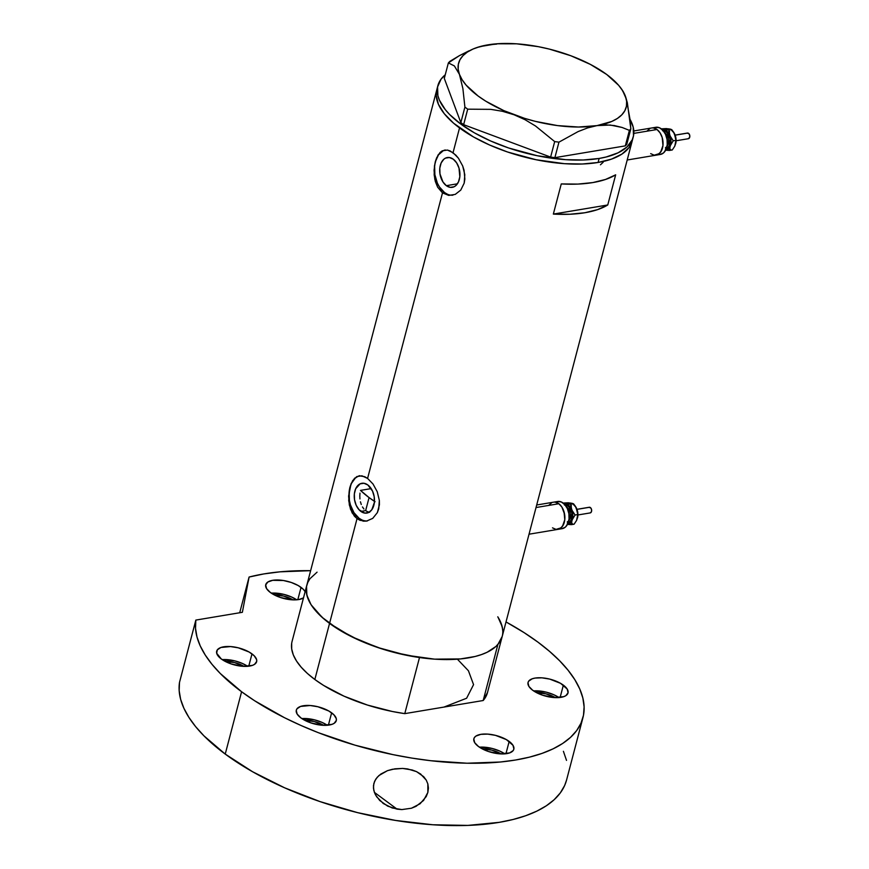 <?xml version="1.0" encoding="UTF-8"?>
<svg xmlns="http://www.w3.org/2000/svg" width="869" height="869" viewBox="0 0 869 869"><rect width="100%" height="100%" fill="white"/><g stroke="black" fill="none" stroke-linecap="round" stroke-linejoin="round"><path stroke-width="1.3" d="M627.201 159.994L660.364 154.454A13.774 9.07 -99.5 0 0 667.229 140.767A13.774 9.07 -99.5 0 0 657.703 127.265L653.445 127.982A13.774 9.07 80.5 0 1 662.971 141.484A13.774 9.07 80.5 0 1 656.106 155.16A13.774 9.07 -99.5 0 0 663.058 144.156A13.774 9.07 -99.5 0 0 657.007 129.514L633.794 133.391L657.007 129.514A13.774 9.07 -99.5 0 0 651.565 127.993A13.774 9.07 80.5 0 1 653.445 127.971L657.007 129.514L660.082 132.892L662.211 137.584L662.96 145.525L660.636 152.129L657.735 154.649L654.227 155.182L650.675 153.639M529.025 534.207L562.2 528.656A13.774 9.07 -99.5 0 0 569.054 514.98A13.774 9.07 -99.5 0 0 559.527 501.467L555.269 502.184A13.774 9.07 80.5 0 1 564.796 515.697A13.774 9.07 80.5 0 1 557.941 529.373A13.774 9.07 -99.5 0 0 564.883 518.358A13.774 9.07 -99.5 0 0 558.832 503.727L536.021 507.539L558.832 503.727A13.774 9.07 -99.5 0 0 553.39 502.206A13.774 9.07 80.5 0 1 555.269 502.184L558.832 503.727L561.906 507.094L564.633 514.415L564.785 519.727L563.557 524.431L561.113 527.831L556.062 529.395L552.499 527.852M360.885 511.417A15.099 9.95 80.5 0 1 354.248 495.363A15.099 9.95 80.5 0 1 361.862 483.283A15.099 9.95 80.5 0 1 367.826 484.956L372.529 491.094L374.191 496.688L374.365 502.51L371.813 509.755L368.63 512.514L364.784 513.101L359.093 509.788L356.181 505.28L354.519 499.686L354.356 493.864L355.703 488.704L360.081 483.848L363.926 483.273L367.826 484.956A15.099 9.95 80.5 0 1 374.463 501.011A15.099 9.95 80.5 0 1 366.848 513.079A15.099 9.95 80.5 0 1 360.885 511.417L365.653 510.614L360.885 511.417M363.915 509.006L362.438 506.931L363.915 509.006M361.265 504.498L360.439 501.804L361.265 504.498M359.94 498.925L359.799 495.993L359.94 498.925M359.983 493.114L359.799 495.993L359.983 493.114M371.172 488.606L360.494 490.398L369.075 497.589L365.653 510.614L367.598 511.722L365.653 510.614L369.075 497.589A91.81 38.931 -165.3 0 1 360.494 490.398L371.172 488.606M446.34 185.673A15.099 9.95 80.5 0 1 439.703 169.618A15.099 9.95 80.5 0 1 447.318 157.539A15.099 9.95 80.5 0 1 453.281 159.201L456.659 162.905L458.995 168.054L459.82 176.755L458.463 181.925L455.791 185.64L454.085 186.77L450.251 187.356L446.34 185.673L442.973 181.969L439.975 173.93L439.812 168.119L441.159 162.948L443.831 159.233L445.547 158.104L449.382 157.517L453.281 159.201A15.099 9.95 80.5 0 1 459.929 175.266A15.099 9.95 80.5 0 1 452.304 187.335A15.099 9.95 80.5 0 1 446.34 185.673L457.398 183.815L446.34 185.673M445.276 149.957A22.952 15.121 -99.5 0 0 434.435 168.716A22.952 15.121 -99.5 0 0 444.537 192.549L442.495 192.885L437.628 187.183L435.304 181.382L434.174 174.821L434.457 165.892L436.52 158.028L440.04 152.477L442.256 150.826L447.394 150.055L450.196 150.956L455.856 155.149L458.463 158.256L462.688 165.957L464.068 170.259L464.861 179.014L464.187 183.153L460.766 190.094L455.237 194.395L448.73 195.406L442.495 192.885L367.587 478.417L373.007 484L377.233 491.702L379.351 500.425L378.721 508.908L377.342 512.634L372.736 518.369L366.566 521.085L363.275 521.15L357.04 518.63L354.378 516.132L350.489 509.18L348.708 500.566L349.827 487.498L352.662 480.655L356.801 476.581L361.928 475.81L367.587 478.417L442.495 192.885L437.628 187.183L434.793 179.253L434.065 170.324L435.282 161.743L438.117 154.899L442.256 150.826L447.394 150.055L453.042 152.672L459.538 127.939L453.042 152.672L458.463 158.256L462.688 165.957L464.806 174.68L464.187 183.153L460.766 190.094L455.237 194.395L448.73 195.406L442.495 192.885L444.537 192.549A22.952 15.121 -99.5 0 0 452.923 195.167M359.82 475.701A22.952 15.121 -99.5 0 0 348.98 494.461A22.952 15.121 -99.5 0 0 359.082 518.293L357.04 518.63L329.557 623.399A101 42.82 14.7 0 0 433.218 659.05A101 42.82 14.7 0 0 502.195 636.488A101 42.82 -165.3 0 1 497.904 644.418L483.186 700.523A101 42.82 14.7 0 0 487.476 692.593L502.195 636.488A101 42.82 -165.3 0 0 497.839 616.903M359.147 475.777L364.73 476.701L367.587 478.417L373.007 484L377.233 491.702L379.351 500.425L379.405 504.77L377.342 512.634L372.736 518.369L366.566 521.085L360.038 520.325L357.04 518.63L352.173 512.927L349.338 505.008L348.61 496.069L351.054 483.772L354.585 478.232L359.255 475.767M632.589 138.986A101 42.82 -165.3 0 1 632.176 141.028A101 42.82 -165.3 0 1 563.199 163.589A101 42.82 -165.3 0 1 459.538 127.939A101 42.82 -165.3 0 1 436.792 89.779A101 42.82 14.7 0 0 488.313 144.428A101 42.82 14.7 0 0 598.078 162.47L611.472 159.125L621.922 154.085L629.004 147.578L632.187 140.995L629.004 147.578L621.922 154.085L611.472 159.125L598.078 162.47A101 42.82 14.7 0 0 632.176 141.028A101 42.82 14.7 0 0 632.589 138.986M561.265 183.924A101 42.82 14.7 0 0 615.665 174.821L607.757 204.975A101 42.82 -165.3 0 1 553.347 214.078L561.265 183.924L577.874 184.087L592.799 182.577L605.552 179.448L615.665 174.821L607.757 204.975L597.633 209.614L584.891 212.742L569.955 214.241L553.347 214.078L607.757 204.975L553.347 214.078L561.265 183.924M317.066 572.171L309.983 578.689L307.8 582.426L306.54 586.445L306.855 595.135L310.917 604.433L314.317 609.191L323.681 618.728L329.557 623.399A101 42.82 -165.3 0 1 306.811 585.228A101 42.82 14.7 0 0 329.557 623.399L357.04 518.63L359.082 518.293A22.952 15.121 -99.5 0 0 367.468 520.911M468.956 50.836L459.386 55.659L448.371 62.905L454.378 65.935L459.429 74.365L462.895 88.616L464.904 107.104L467.707 109.179L490.768 109.353L502.38 111.275L513.992 114.741L525.006 119.683L535.5 125.983L554.683 141.593L558.952 142.147L578.124 131.577L587.629 127.906L596.96 125.625A86.65 36.737 -165.3 0 1 513.992 114.741A86.65 36.737 -165.3 0 1 459.429 74.365A86.65 36.737 -165.3 0 1 472.703 49.175L459.386 55.659L449.827 61.384L448.371 62.905L444.298 78.406L460.842 122.605L444.298 78.406L448.371 62.905L454.378 65.935L459.429 74.365L462.895 88.616L464.904 107.104L460.842 122.605L463.644 124.68L550.62 157.093L463.644 124.68L467.707 109.179L490.768 109.353L502.38 111.275L513.992 114.741L525.006 119.683L535.5 125.983L554.683 141.593L550.62 157.093L554.878 157.658L625.322 145.873L554.878 157.658L558.952 142.147L578.124 131.577L587.629 127.906L596.96 125.625L605.932 124.854L614.285 125.549L622.085 127.461L629.384 130.372L625.322 145.873L626.777 144.352L630.84 128.851L630.003 119.281A101 42.82 -165.3 0 1 633.229 137.009A101 42.82 -165.3 0 1 599.132 158.451A101 42.82 -165.3 0 1 489.366 140.409A101 42.82 -165.3 0 1 437.846 85.749L292.093 641.333A101 42.82 14.7 0 0 314.839 679.493A101 42.82 14.7 0 0 404.78 713.634L419.499 657.529A101 42.82 -165.3 0 1 329.557 623.399L351.239 636.521L377.515 647.438L406.116 655.193L434.576 659.147L460.44 658.93L475.137 656.475L481.491 654.574L487.118 652.261L495.917 646.46L499.023 643.027L502.206 636.445L497.904 644.418L483.186 700.523L404.78 713.634L392.299 711.483L367.424 705.052L343.994 696.167L323.529 685.38L314.839 679.493L329.557 623.399L314.839 679.493L307.354 673.41L301.217 667.218L296.514 661.016L293.32 654.922L291.702 649.013L291.68 643.397M502.782 631.024L502.152 626.582L498.078 617.294M459.538 127.939L473.377 136.878L489.573 144.993L507.496 151.977L536.097 159.744L564.557 163.687L582.23 164.013L598.078 162.47L599.132 158.451L598.078 162.47L582.23 164.013L564.557 163.687L536.097 159.744L507.496 151.977L489.573 144.993L473.377 136.878L453.661 123.268L459.538 127.939M436.803 89.735L436.205 95.232L438.411 104.269L444.298 113.73L453.661 123.268L444.298 113.73L438.411 104.269L436.205 95.232L436.803 89.735M369.651 512.275L367.598 511.722L369.651 512.275M357.865 476.408L355.269 478.124L351.206 483.772L349.153 491.615L349.403 500.457L350.403 504.835L353.955 512.667L359.082 518.293L362.004 519.988M443.32 150.652L438.476 154.856L435.358 161.743L434.609 165.87L434.869 174.712L437.4 183.218L439.41 186.922L444.537 192.549L447.459 194.243M600.446 164.806L603.205 162.221M548.86 505.237L551.772 502.716L548.86 505.247M647.036 131.034L649.947 128.514L647.036 131.034M496.764 44.091L487.835 44.862A86.65 36.737 -165.3 0 1 570.803 55.735A86.65 36.737 -165.3 0 1 620.824 88.03A86.65 36.737 -165.3 0 1 625.365 96.111A86.65 36.737 -165.3 0 1 596.96 125.625L610.19 125.027L622.085 127.461L629.384 130.372L630.84 128.851L627.331 102.683L625.365 96.111L621.737 89.268M472.703 49.175A86.65 36.737 -165.3 0 1 487.835 44.862L478.45 47.165M492.375 44.286L483.164 45.829M437.846 85.749A101 42.82 -165.3 0 1 445.243 74.799L441.028 79.209L437.574 86.965L437.889 95.655L439.464 100.25L445.352 109.711L449.621 114.491L460.592 123.919L474.431 132.859L490.627 140.974L508.55 147.958L537.151 155.714L565.61 159.668L583.284 159.994L599.132 158.451L606.171 156.996L618.152 152.781L626.951 146.98L632.241 139.811L633.501 135.803L633.186 127.102L630.003 119.292L626.397 99.218L622.682 90.756L618.63 85.303L606.703 74.484L590.388 64.404L570.792 55.725M570.803 55.735L549.284 49.077L538.259 46.654L516.599 43.819L496.699 43.798L479.905 46.611L473.051 49.022L467.381 52.053L462.992 55.649L459.962 59.755L458.343 64.295L458.169 69.194L459.429 74.365L462.112 79.72L466.164 85.173L478.091 95.992L485.76 101.173L503.868 110.635L524.594 118.358L535.51 121.399L557.496 125.592L578.45 127.026L596.96 125.625L611.743 121.464L617.414 118.434L621.802 114.838L624.833 110.732L626.44 106.192L626.625 101.293L625.365 96.111L623.03 91.169M467.707 109.179L463.644 124.68L460.842 122.605L464.904 107.104L467.707 109.179M558.952 142.147L554.878 157.658L550.62 157.093L554.683 141.593L558.952 142.147M630.84 128.851L626.777 144.352L625.322 145.873L629.384 130.372L630.84 128.851M374.452 501.326A91.81 38.931 -165.3 0 1 369.075 497.589L375.071 501.728M497.774 616.805L500.968 622.899L502.586 628.808M487.498 692.506L483.186 700.523L404.78 713.634L419.499 657.529L394.493 652.51L382.143 648.958L358.712 640.062L338.247 629.286L322.073 617.305L311.232 604.922L308.039 598.817L306.42 592.908L306.399 587.292M443.983 707.073L466.61 698.241L473.562 684.631L468.434 670.77L457.398 659.191M563.362 685.141A20.66 8.755 -165.3 0 1 568.011 692.951A20.66 8.755 -165.3 0 1 553.901 697.557A20.66 8.755 -165.3 0 1 532.697 690.268L542.506 695.189L554.183 697.579L563.775 696.645L565.915 695.624L568.065 692.702L567.175 689.019L560.527 683.316L549.675 679.08L541.876 677.831L535.022 678.081L532.284 678.765L528.7 681.122L527.994 682.708L528.884 686.391L532.697 690.268A20.66 8.755 -165.3 0 1 528.048 682.458A20.66 8.755 -165.3 0 1 542.158 677.853A20.66 8.755 -165.3 0 1 563.362 685.141L560.125 697.47L563.362 685.141M509.18 741.42A20.66 8.755 -165.3 0 1 513.829 749.219A20.66 8.755 -165.3 0 1 499.718 753.836A20.66 8.755 -165.3 0 1 478.515 746.547L488.324 751.468L500.001 753.857L509.592 752.923L513.177 750.566L513.883 748.98L512.992 745.298L506.345 739.584L495.493 735.359L487.694 734.109L480.839 734.348L475.962 736.065L474.517 737.401L473.811 738.987L474.702 742.669L478.515 746.547A20.66 8.755 -165.3 0 1 473.866 738.737A20.66 8.755 -165.3 0 1 487.976 734.12A20.66 8.755 -165.3 0 1 509.18 741.42L505.943 753.738L509.18 741.42M331.632 712.819A20.66 8.755 -165.3 0 1 336.281 720.629A20.66 8.755 -165.3 0 1 322.171 725.246A20.66 8.755 -165.3 0 1 300.967 717.957L310.776 722.867L322.453 725.267L332.045 724.333L334.185 723.301L336.336 720.379L336.27 718.609L333.87 714.752L328.797 710.994L317.945 706.769L310.146 705.509L300.544 706.443L296.97 708.811L296.264 710.397L297.155 714.068L300.967 717.957A20.66 8.755 -165.3 0 1 296.318 710.147A20.66 8.755 -165.3 0 1 310.429 705.53A20.66 8.755 -165.3 0 1 331.632 712.819L328.395 725.148L331.632 712.819M251.988 653.879A20.66 8.755 -165.3 0 1 256.637 661.678A20.66 8.755 -165.3 0 1 242.527 666.295A20.66 8.755 -165.3 0 1 221.323 659.006L231.132 663.916L242.799 666.317L252.401 665.382L254.541 664.351L256.692 661.428L256.627 659.658L254.226 655.802L249.153 652.043L238.291 647.818L230.502 646.569L220.9 647.492L217.315 649.86L216.674 653.227L221.323 659.006A20.66 8.755 -165.3 0 1 216.674 651.196A20.66 8.755 -165.3 0 1 230.785 646.579A20.66 8.755 -165.3 0 1 251.988 653.879L248.751 666.197L251.988 653.879M303.477 597.937A20.66 8.755 -165.3 0 1 270.389 592.506A20.66 8.755 -165.3 0 1 265.74 584.696A20.66 8.755 -165.3 0 1 279.851 580.079A20.66 8.755 -165.3 0 1 301.054 587.379L297.817 599.697L301.054 587.379A20.66 8.755 -165.3 0 1 305.117 591.691L303.303 589.301L298.219 585.543L291.245 582.458L283.424 580.514L272.714 580.318L267.837 582.024L265.686 584.946L266.587 588.628L270.389 592.506L280.198 597.427L291.875 599.816L298.73 599.567L303.607 597.85M420.4 773.855L426.244 780.09L427.852 783.925L428.417 788.107L427.863 792.398L426.212 796.591L420.085 803.76L411.45 808.224L401.858 809.582L392.223 807.974L383.435 803.597L376.668 796.797L374.474 792.615L373.442 788.064L373.844 783.458L375.745 779.178L378.906 775.561L387.498 770.651L394.939 768.826L402.608 768.424L412.243 769.999L416.533 771.629L423.703 776.69L426.244 780.09L427.852 783.925L427.863 792.398L423.561 800.458L415.99 806.367L411.45 808.224L401.858 809.582L397.068 809.148L374.376 792.354L397.068 809.148L387.65 806.117L379.742 800.501L375.441 794.766L373.789 790.366L373.453 785.739L374.615 781.253L377.189 777.288L380.828 774.051L387.498 770.651L392.419 769.271L402.608 768.424L407.615 768.935L416.533 771.629L420.868 774.192M582.947 717.631A199.696 84.673 -165.3 0 0 537.987 642.169L524.018 632.578L506.008 621.932A199.696 84.673 -165.3 0 1 537.987 642.169L549.588 651.413L559.669 660.809L568.098 670.26L574.822 679.677L579.753 688.976L582.86 698.057L584.109 706.845L583.49 715.241L581.003 723.182L576.668 730.568L570.542 737.357L562.667 743.462L553.129 748.828L542.017 753.401L529.449 757.149L515.523 760.027L500.392 762.004L467.087 763.221L430.818 760.723L412.004 758.116L392.973 754.629L354.997 745.167L318.358 732.697L300.989 725.474L284.467 717.696L254.628 700.751L241.593 691.746L220.302 673.518L211.96 664.274L205.258 655.052L200.25 645.939L197.002 637.02L195.525 628.374L195.84 620.086L179.492 682.426A199.696 84.673 14.7 0 0 225.234 754.086L241.593 691.746A199.696 84.673 -165.3 0 1 195.84 620.086L242.364 612.308L249.088 577.038A199.696 84.673 -165.3 0 1 310.635 570.672L280.057 571.824L263.883 573.92L249.088 577.038L242.364 612.308L195.84 620.086L179.492 682.426L179.177 690.703L180.643 699.349L183.902 708.268L188.899 717.381L195.601 726.603L203.954 735.858L225.234 754.086A199.696 84.673 14.7 0 0 430.198 824.572A199.696 84.673 14.7 0 0 566.588 779.971L582.947 717.631A199.696 84.673 -165.3 0 1 446.557 762.232A199.696 84.673 -165.3 0 1 241.593 691.746L225.234 754.086L252.618 771.759L284.63 787.814L320.064 801.609L357.55 812.634L395.645 820.445L432.892 824.768L467.848 825.409L499.175 822.356L513.09 819.489L525.669 815.741L536.781 811.157L546.319 805.791L554.183 799.686L560.309 792.908L564.644 785.511L566.61 779.895M536.76 692.767A16.641 7.061 -165.3 0 1 555.367 697.644L545.928 693.831L536.738 692.767M482.577 749.045A16.641 7.061 -165.3 0 1 501.174 753.923L491.745 750.11L482.545 749.045M305.03 720.444A16.641 7.061 -165.3 0 1 323.626 725.322L314.187 721.509L304.997 720.444M225.386 661.494A16.641 7.061 -165.3 0 1 243.983 666.382L234.543 662.569L225.353 661.505M274.452 595.004A16.641 7.061 -165.3 0 1 293.059 599.882L283.62 596.069L274.43 595.004M239.714 612.754L249.088 577.038L239.714 612.754M563.405 751.305L566.512 760.386M383.435 803.597L382.871 803.184M296.731 599.816L291.484 596.96L283.935 594.385L271.291 593.136A20.66 8.755 14.7 0 1 296.731 599.816M247.654 666.306L242.408 663.46L234.869 660.885L222.225 659.636A20.66 8.755 14.7 0 1 247.654 666.306M327.298 725.257L322.051 722.4L314.513 719.836L301.869 718.587A20.66 8.755 14.7 0 1 327.298 725.257M504.846 753.857L499.599 751.001L492.06 748.426L479.416 747.177A20.66 8.755 14.7 0 1 504.846 753.857M559.028 697.579L553.792 694.722L546.243 692.159L533.599 690.898A20.66 8.755 14.7 0 1 559.028 697.579M687.097 133.163L688.9 133.674L689.78 135.597L689.551 137.682L687.987 138.714A2.868 1.89 -99.5 0 0 688.378 138.714A2.868 1.89 -99.5 0 0 689.812 135.857A2.868 1.89 -99.5 0 0 687.824 133.044L675.159 135.162L687.824 133.044A2.868 1.89 -99.5 0 0 687.433 133.055A2.868 1.89 -99.5 0 0 687.064 133.174M666.968 146.437A8.038 5.29 -99.5 0 0 664.676 132.718M656.106 155.16A13.774 9.07 80.5 0 1 654.238 155.182L659.289 153.617L661.733 150.228L662.96 145.514L662.211 137.584L660.082 132.881L656.997 129.514L653.445 127.971L657.703 127.265A13.774 9.07 -99.5 0 0 655.823 127.287L633.794 130.969M661.982 129.763L664.666 129.883L667.262 131.523L669.369 134.434L670.879 139.507L670.814 143.461L669.727 146.861L667.772 149.196L665.252 150.109M665.513 148.936L667.696 147.893L669.315 145.634L670.032 138.953L667.251 132.816L665.002 131.143L662.602 130.806M655.91 127.265L659.506 127.776L662.884 130.285L665.545 134.402L667.066 139.496L667.218 144.808L665.991 149.511L663.547 152.901L660.288 154.465M665.415 147.665A8.038 5.29 -99.5 0 0 668.576 140.604A8.038 5.29 -99.5 0 0 664.763 132.772M663.797 130.806A9.179 6.05 80.5 0 1 670.042 139.018A9.179 6.05 80.5 0 1 666.577 148.621M662.037 129.318L660.951 128.905L662.037 129.318M662.308 129.687A10.33 6.8 80.5 0 1 663.764 129.666L662.808 129.503L663.764 129.666A10.33 6.8 80.5 0 1 669.901 135.618A10.33 6.8 80.5 0 1 670.195 145.818A10.33 6.8 80.5 0 1 665.719 150.065M673.844 132.49L675.485 136.172L675.973 140.343L674.746 146.231L672.269 149.979L665.491 150.207L669.532 150.435L670.195 145.818L673.236 140.8L669.901 135.618L668.934 130.035L663.764 129.666L671.683 129.579L673.562 132.034L675.984 138.66L675.93 142.603L674.833 146.003M667.968 128.775L669.771 129.025M670.368 149.262L669.467 149.218M675.854 143.027A10.33 6.8 -99.5 0 0 675.865 142.961A10.33 6.8 -99.5 0 0 675.007 134.76A10.33 6.8 -99.5 0 0 674.225 133.109A10.33 6.8 -99.5 0 0 674.192 133.066M675.93 142.527L674.746 146.231L672.269 149.979L669.532 150.435L669.575 148.251L670.759 144.558L673.236 140.8L675.973 140.343L675.702 143.711M674.355 133.359L670.596 129.155L661.32 128.84L666.49 128.579L671.683 129.579L668.934 130.035L669.13 132.794L670.553 137.02L673.236 140.8L675.973 140.343L674.225 133.109M670.129 139.616L669.89 138.062M589.649 507.257L576.994 509.375L589.649 507.257A2.868 1.89 -99.5 0 0 589.258 507.257A2.868 1.89 -99.5 0 0 588.889 507.377L590.735 507.887L591.604 509.799L591.376 511.884L590.192 512.916A2.868 1.89 -99.5 0 0 591.637 510.07A2.868 1.89 -99.5 0 0 589.649 507.257M568.793 520.64A8.038 5.29 -99.5 0 0 566.501 506.92M557.941 529.373A13.774 9.07 80.5 0 1 556.062 529.395L559.56 528.852L562.471 526.332L564.785 519.727L564.035 511.787L561.906 507.094L558.832 503.716L555.269 502.184L559.527 501.467A13.774 9.07 -99.5 0 0 557.648 501.489L536.694 504.998M563.807 503.966L566.49 504.085L569.086 505.736L571.726 509.821L572.704 513.72L572.649 517.663L571.552 521.063L569.608 523.399L567.088 524.322M567.348 523.138L569.521 522.106L571.15 519.836L571.867 513.166L569.086 507.018L566.827 505.356L564.426 505.008M557.735 501.478L561.331 501.989L564.72 504.487L567.37 508.604L568.891 513.698L569.043 519.01L567.815 523.725L565.382 527.114L562.113 528.667M567.251 521.867A8.038 5.29 -99.5 0 0 570.412 514.806A8.038 5.29 -99.5 0 0 566.588 506.985M565.621 505.008A9.179 6.05 80.5 0 1 571.878 513.231A9.179 6.05 80.5 0 1 568.402 522.823M563.862 503.531L562.775 503.108L563.862 503.531M564.144 503.901A10.33 6.8 80.5 0 1 565.589 503.879L564.633 503.716L565.589 503.879A10.33 6.8 80.5 0 1 571.726 509.821A10.33 6.8 80.5 0 1 572.03 520.031A10.33 6.8 80.5 0 1 567.544 524.268M575.68 506.703L577.309 510.375L577.798 514.557L576.571 520.433L574.105 524.192L567.316 524.409L571.367 524.648L572.03 520.031L575.061 515.013L571.726 509.821L570.77 504.248L565.589 503.879L573.507 503.781L575.397 506.247L577.82 512.862L577.755 516.805L576.668 520.216M569.803 502.977L571.606 503.238M572.193 523.464L571.291 523.42M577.679 517.24A10.33 6.8 -99.5 0 0 577.7 517.164A10.33 6.8 -99.5 0 0 576.842 508.973A10.33 6.8 -99.5 0 0 576.049 507.311A10.33 6.8 -99.5 0 0 576.028 507.279M577.755 516.74L576.571 520.433L574.105 524.192L571.367 524.648L571.4 522.465L572.584 518.771L575.061 515.013L577.798 514.557L577.537 517.924M576.19 507.572L572.421 503.368L563.145 503.053L568.315 502.782L573.507 503.781L570.77 504.248L570.955 507.007L572.378 511.222L575.061 515.013L577.798 514.557L576.049 507.311M571.965 513.818L571.715 512.275M633.229 137.009L502.195 636.488M620.824 88.03L621.965 89.572M669.608 131.512L668.793 131.512M676.093 140.767L688.378 138.714M675.137 135.108L687.433 133.055M571.444 505.715L570.618 505.725M577.918 514.969L590.203 512.916M576.973 509.31L589.258 507.257"/></g></svg>
